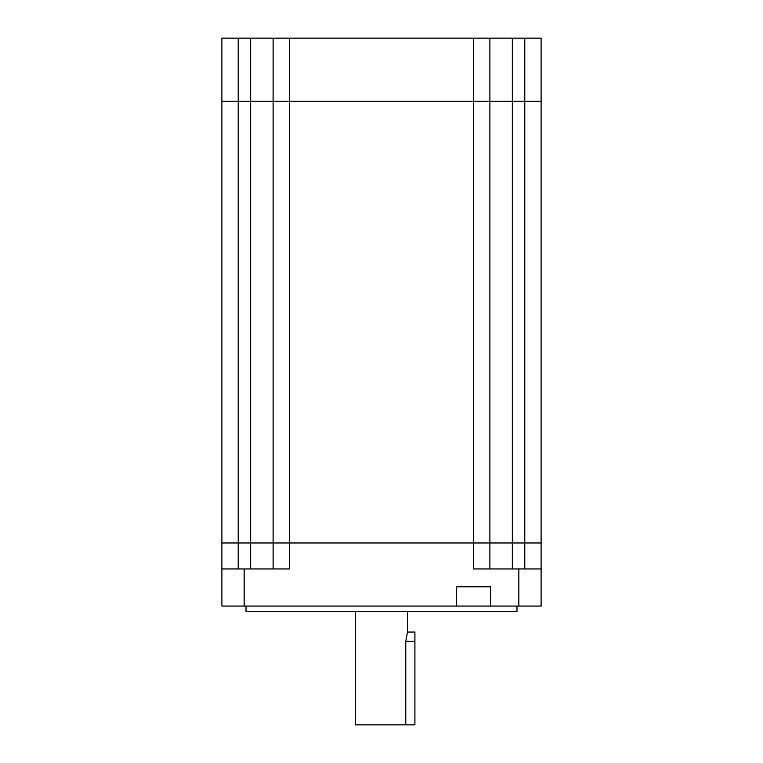 <?xml version="1.0" encoding="UTF-8"?>
<svg xmlns="http://www.w3.org/2000/svg" width="763" height="763" viewBox="0 0 763 763"><rect width="100%" height="100%" fill="white"/><g stroke="black" fill="none" stroke-linecap="round" stroke-linejoin="round"><path stroke-width="1.14" d="M541.11 542.97L541.11 568.95L541.11 542.97L524.782 542.97L541.11 542.97L541.11 101.25L221.89 101.25L221.89 606.07L490.628 606.07L490.628 586.766L456.484 586.766L456.484 606.07M524.782 568.95L524.782 101.25L541.11 101.25L541.11 38.15L473.556 38.15L473.556 542.97L289.444 542.97L524.782 542.97L489.884 542.97L489.884 101.25L221.89 101.25L221.89 38.15L238.218 38.15L238.218 542.97L221.89 542.97L238.218 542.97L238.218 568.95M273.116 568.95L273.116 542.97L250.655 542.97L289.444 542.97L273.116 542.97L273.116 38.15L238.218 38.15M250.655 568.95L250.655 542.97L238.218 542.97L250.655 542.97L250.655 38.15M524.782 38.15L524.782 101.25L489.884 101.25L489.884 38.15M473.556 38.15L273.116 38.15M516.98 606.07L516.98 611.64L246.02 611.64L246.02 606.07M407.48 611.64L407.48 632.05L405.773 641.33L405.773 724.85L355.52 724.85L355.52 611.64M473.556 542.97L473.556 568.95L518.84 568.95L518.84 606.07L490.628 606.07M518.84 606.07L541.11 606.07L541.11 568.95L518.84 568.95M289.444 38.15L289.444 568.95L244.16 568.95L244.16 606.07M221.89 568.95L244.16 568.95M489.884 542.97L489.884 568.95L489.884 542.97M405.773 724.85L414.91 724.85L414.91 632.05L407.48 632.05M512.345 568.95L512.345 38.15M405.773 641.33L414.91 641.33"/></g></svg>
